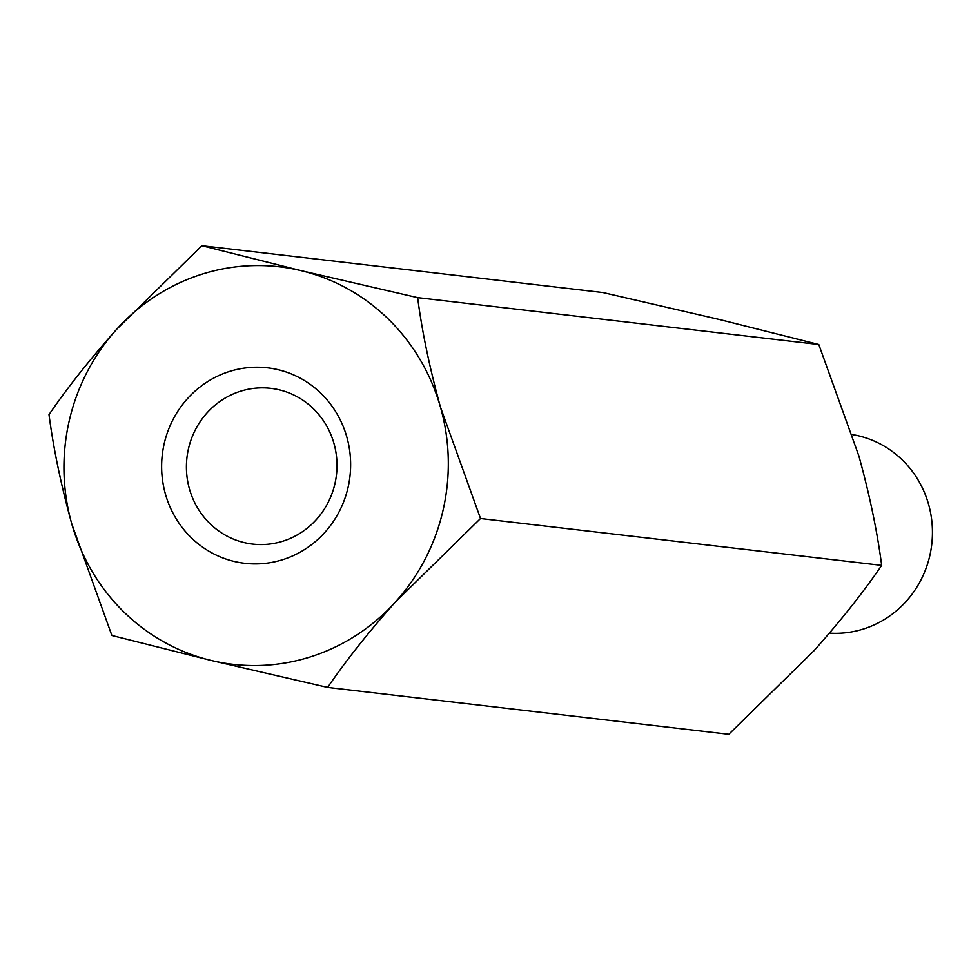 <?xml version="1.0" encoding="UTF-8"?>
<svg xmlns="http://www.w3.org/2000/svg" width="980" height="980" viewBox="0 0 980 980"><rect width="100%" height="100%" fill="white"/><g stroke="black" fill="none" stroke-linecap="round" stroke-linejoin="round"><path stroke-width="1.47" d="M818.802 344.507L858.872 455.957C869.579 494.704 877.186 531.172 881.682 565.374C863.282 592.3 840.681 620.781 813.878 650.842L728.802 734.302L327.639 687.433L211.129 660.459A200.128 192.08 96.7 0 1 71.809 524.043A200.128 192.08 96.7 0 1 116.804 329.158L201.88 245.698L603.043 292.567L719.553 319.541L818.802 344.507L417.639 297.638C422.025 331.387 429.632 367.868 440.449 407.068L480.519 518.518L881.682 565.374M417.639 297.638L301.13 270.664L201.88 245.698M49 414.626C67.4 387.7 90.001 359.219 116.804 329.158A200.128 192.08 96.7 0 1 301.13 270.664A200.128 192.08 96.7 0 1 440.449 407.068A200.128 192.08 96.7 0 1 395.454 601.965A200.128 192.08 96.7 0 1 211.129 660.459L111.879 635.493L71.809 524.043C61.103 485.296 53.496 448.828 49 414.626M164.248 443.438A98.417 94.46 96.7 0 1 321.232 393.617A98.417 94.46 96.7 0 1 282.914 559.617A98.417 94.46 96.7 0 1 164.248 443.438M829.435 633.154A100.058 96.04 -83.3 0 0 929.775 555.832A100.058 96.04 -83.3 0 0 852.453 434.593M334.903 483.838A78.4 75.252 -83.3 0 0 279.337 389.856A78.4 75.252 -83.3 0 0 270.799 388.337A78.4 75.252 -83.3 0 0 188.503 448.583A78.4 75.252 -83.3 0 0 252.607 544.084A78.4 75.252 -83.3 0 0 334.903 483.838M480.519 518.518L395.454 601.965C368.933 631.671 346.332 660.165 327.639 687.433"/></g></svg>
